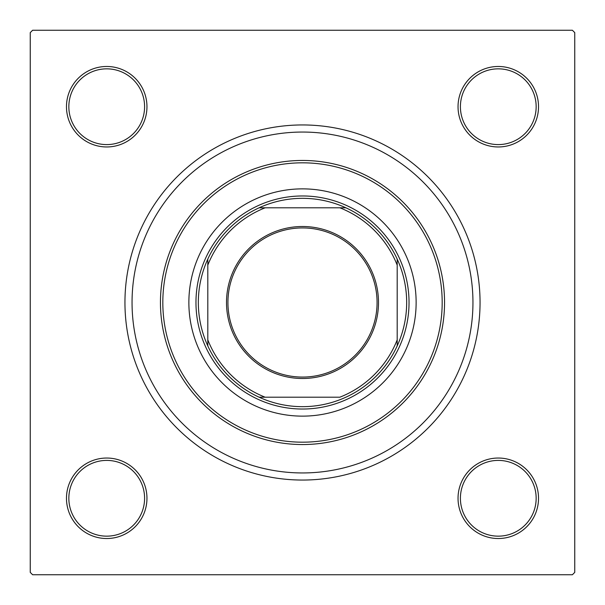 <?xml version="1.0" encoding="UTF-8"?>
<svg xmlns="http://www.w3.org/2000/svg" width="605" height="605" viewBox="0 0 605 605"><rect width="100%" height="100%" fill="white"/><g stroke="black" fill="none" stroke-linecap="round" stroke-linejoin="round"><path stroke-width="0.91" d="M66.474 498.286A40.248 40.248 0 0 1 106.714 458.038A40.248 40.248 0 0 1 146.962 498.286A40.248 40.248 0 0 1 106.714 538.526A40.248 40.248 0 0 1 66.474 498.286M144.595 498.286A37.881 37.881 0 0 0 106.714 460.405A37.881 37.881 0 0 0 68.841 498.286A37.881 37.881 0 0 0 106.714 536.159A37.881 37.881 0 0 0 144.595 498.286M66.474 106.714A40.248 40.248 0 0 1 106.714 66.474A40.248 40.248 0 0 1 146.962 106.714A40.248 40.248 0 0 1 106.714 146.962A40.248 40.248 0 0 1 66.474 106.714M144.595 106.714A37.881 37.881 0 0 0 106.714 68.841A37.881 37.881 0 0 0 68.841 106.714A37.881 37.881 0 0 0 106.714 144.595A37.881 37.881 0 0 0 144.595 106.714M458.038 106.714A40.248 40.248 0 0 1 498.286 66.474A40.248 40.248 0 0 1 538.526 106.714A40.248 40.248 0 0 1 498.286 146.962A40.248 40.248 0 0 1 458.038 106.714M536.159 106.714A37.881 37.881 0 0 0 498.286 68.841A37.881 37.881 0 0 0 460.405 106.714A37.881 37.881 0 0 0 498.286 144.595A37.881 37.881 0 0 0 536.159 106.714M458.038 498.286A40.248 40.248 0 0 1 498.286 458.038A40.248 40.248 0 0 1 538.526 498.286A40.248 40.248 0 0 1 498.286 538.526A40.248 40.248 0 0 1 458.038 498.286M536.159 498.286A37.881 37.881 0 0 0 498.286 460.405A37.881 37.881 0 0 0 460.405 498.286A37.881 37.881 0 0 0 498.286 536.159A37.881 37.881 0 0 0 536.159 498.286M124.948 302.5A177.552 177.552 0 0 1 302.5 124.948A177.552 177.552 0 0 1 480.052 302.5A177.552 177.552 0 0 1 302.5 480.052A177.552 177.552 0 0 1 124.948 302.5M572.383 30.25L32.617 30.25L30.25 32.617L30.25 572.383L32.617 574.75L572.383 574.75L574.75 572.383L574.75 32.617L572.383 30.25M378.496 302.5A75.996 75.996 0 0 1 302.5 378.496A75.996 75.996 0 0 1 226.504 302.5A75.996 75.996 0 0 1 302.5 226.504A75.996 75.996 0 0 1 378.496 302.5M227.926 302.5A74.574 74.574 0 0 0 302.5 377.074A74.574 74.574 0 0 0 377.074 302.5A74.574 74.574 0 0 0 302.5 227.926A74.574 74.574 0 0 0 227.926 302.5M406.666 302.5A104.166 104.166 0 0 0 397.198 259.106L397.198 265.141L397.198 259.106A104.166 104.166 0 0 0 259.106 207.802L265.141 207.802L259.106 207.802A104.166 104.166 0 0 0 207.802 345.894L207.802 339.859L207.802 345.894A104.166 104.166 0 0 0 259.106 397.198L339.859 397.198A101.799 101.799 0 0 0 397.198 339.859L397.198 265.141A101.799 101.799 0 0 0 339.859 207.802L265.141 207.802A101.799 101.799 0 0 0 207.802 265.141L207.802 339.859A101.799 101.799 0 0 0 265.141 397.198L259.106 397.198A104.166 104.166 0 0 0 397.198 345.894L397.198 339.859L397.198 345.894A104.166 104.166 0 0 0 406.666 302.5M195.967 302.5A106.533 106.533 0 0 1 302.5 195.967A106.533 106.533 0 0 1 409.033 302.5A106.533 106.533 0 0 1 302.5 409.033A106.533 106.533 0 0 1 195.967 302.5M207.802 259.106L207.802 265.141L207.802 259.106M345.894 207.802L339.859 207.802L345.894 207.802M416.134 302.5A113.634 113.634 0 0 0 302.5 188.866A113.634 113.634 0 0 0 188.866 302.5A113.634 113.634 0 0 0 302.5 416.134A113.634 113.634 0 0 0 416.134 302.5M162.821 302.5A139.679 139.679 0 0 0 302.5 442.179A139.679 139.679 0 0 0 442.179 302.5A139.679 139.679 0 0 0 302.5 162.821A139.679 139.679 0 0 0 162.821 302.5M444.546 302.5A142.046 142.046 0 0 1 302.5 444.546A142.046 142.046 0 0 1 160.454 302.5A142.046 142.046 0 0 1 302.5 160.454A142.046 142.046 0 0 1 444.546 302.5M132.049 302.5A170.451 170.451 0 0 0 302.5 472.951A170.451 170.451 0 0 0 472.951 302.5A170.451 170.451 0 0 0 302.5 132.049A170.451 170.451 0 0 0 132.049 302.5"/></g></svg>
